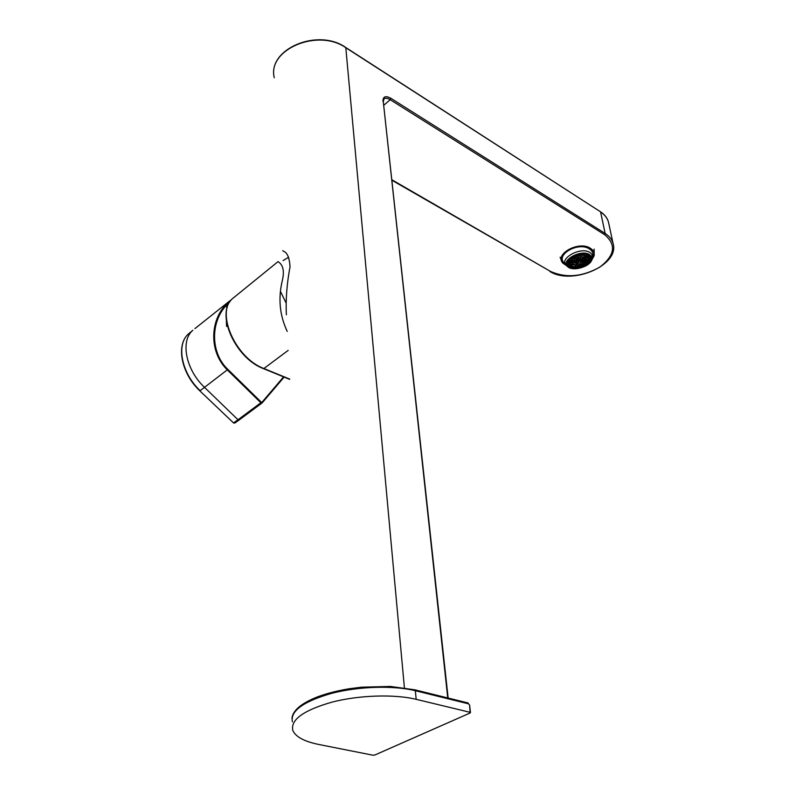 <?xml version="1.0" encoding="UTF-8"?>
<svg xmlns="http://www.w3.org/2000/svg" width="795" height="795" viewBox="0 0 795 795"><rect width="100%" height="100%" fill="white"/><g stroke="black" fill="none" stroke-linecap="round" stroke-linejoin="round"><path stroke-width="1.19" d="M285.763 302.339L280.705 291.924M283.099 260.571L288.655 257.232M469.587 704.986L470.064 712.32L416.173 699.322C394.469 694.035 359.4 695.098 332.24 702.065C303.76 710.183 290.602 719.594 292.759 730.287C295.442 736.766 304.167 741.496 318.944 744.508L372.915 755.2L374.852 755.002L470.054 713.016L470.064 712.32M468.583 703.843L467.599 702.85M414.394 689.702L415.348 690.716L468.623 703.853L469.169 704.658M591.43 260.661L594.143 255.732C594.64 252.701 593.388 250.216 590.387 248.279C578.959 240.458 554.095 254.112 562.87 263.155L567.073 266.047M592.215 257.828C593.895 254.072 592.832 251.031 589.035 248.706C578.124 241.72 555.576 254.629 564.062 262.797L566.04 264.914M576.584 268.66L567.779 266.762C559.928 261.088 579.992 249.242 589.105 254.311L591.52 256.437L591.917 259.289L592.295 257.441C592.712 255.155 591.709 253.376 589.294 252.114C579.575 246.689 558.179 259.349 566.567 265.411L566.815 265.689M584.305 262.678L584.921 262.36M588.35 254.927C581.264 250.922 564.619 258.743 567.431 264.695C569.727 272.814 594.223 265.262 590.834 257.441L588.35 254.927L586.591 254.45L586.571 255.245L586.283 254.221M567.322 264.328L568.435 266.077C573.096 271.145 590.466 265.778 590.953 259.1L590.894 257.62M567.849 265.411L568.087 265.659C572.748 270.707 590.039 265.57 590.983 258.832M574.04 266.792L571.943 266.573L571.973 267.368L571.535 266.494L569.608 265.878L569.647 266.633L567.272 264.099M574.815 266.882L574.725 267.627L574.258 266.822M577.866 266.713L577.826 267.398L577.428 266.842M581.056 266.077L580.936 266.703L580.559 266.236M583.997 264.854L584.087 265.351M586.183 263.433L586.64 264.079L586.591 263.095L587.972 261.575M590.546 258.604L590.278 260.452L589.94 259.816L588.697 261.376L588.787 262.34L588.409 261.664M588.876 258.633L591.003 258.425M590.983 258.315L590.824 257.401M570.442 265.321L569.608 265.878M585.776 263.741L586.432 264.059M588.171 261.267L588.697 261.376M589.94 259.816L588.797 259.806M588.866 259.448L590.148 259.458M588.896 258.852L590.943 258.544M588.757 257.898L590.794 257.6M586.75 262.887L588.827 258.325L588.578 256.765L590.158 256.288M588.658 257.302L588.479 256.447L589.92 256.02M588.668 257.451L590.566 256.865M588.658 255.086L587.883 255.453L588.479 256.447M570.76 257.958L570.909 258.494L570.254 258.365M569.27 259.279L569.826 258.733M567.958 260.998L568.813 260.869L568.942 259.637M568.813 260.869L569.071 261.585L567.56 261.803M568.753 261.635L568.862 262.31L567.282 262.787M567.242 263.135L569.061 262.857M567.62 264.516L569.399 263.702M569.488 263.97L567.829 264.735M569.23 265.699L570.174 265.063M575.64 266.017L575.55 265.51M587.883 255.453L587.912 256.209L587.674 255.235M584.722 253.973L584.673 254.619L584.355 253.943M569.458 259.279L569.657 260.303L569.25 259.637M586.571 256.129C594.332 259.905 579.436 269.833 571.764 266.087C563.834 262.439 578.8 252.273 586.571 256.129M569.856 263.125L571.307 264.308L572.509 263.493L576.385 265.132M572.728 263.781L571.724 265.232L571.307 264.308M571.684 264.487L575.183 265.182L575.659 266.017L576.156 265.172M580.589 264.576L580.519 265.291L580.062 264.735M586.948 260.422L584.683 263.135M587.545 260.194L588.121 257.6L585.875 258.266L585.826 257.58L587.684 257.033M584.226 262.638L585.031 263.026M584.007 262.807L584.931 263.254M585.875 260.422L587.634 260.432M586.004 259.428L587.614 259.438M585.935 260.174L587.773 260.194M587.406 256.775L585.736 257.272L584.434 255.901L584.365 256.725L584.365 255.513M582.864 255.354L584.057 255.722M580.996 255.404L581.165 255.97L581.513 255.364M573.543 257.828L574.417 258.206L573.622 257.789M574.447 258.186L573.881 257.63M574.417 258.206L573.583 257.809M571.605 259.299L573.056 258.146M572.072 259.299L572.34 260.303L571.247 259.657M572.211 260.303L570.701 260.293M571.625 260.293L571.595 261.495L569.796 262.032M571.595 261.495L572.022 262.479L569.687 263.105M572.012 262.429L569.687 263.145M569.717 262.4L571.933 262.241M585.855 258.296L585.736 257.272M581.503 255.394L581.165 255.97M577.905 256.457L577.329 256.139M574.388 257.351L574.537 257.948M571.993 262.41L571.694 261.803M584.335 257.63C578.909 254.947 568.425 262.042 573.97 264.596C579.346 267.239 589.791 260.263 584.335 257.63C578.909 254.966 568.465 262.032 573.99 264.586C579.336 267.219 589.751 260.263 584.305 257.65M572.599 262.042L576.176 263.453L576.653 264.288L576.733 263.473M582.238 261.982L583.093 262.36L582.467 261.784M583.063 262.38L582.208 262.012M583.192 262.141L585.2 258.544M585.209 258.464L583.132 259.15L585.219 258.464M583.043 258.763L584.653 257.938M584.275 257.709L582.934 258.107L581.612 257.113M575.004 258.991L574.388 260.661L572.907 261.098M572.738 261.495L574.547 261.078M577.379 259.697L578.69 260.74L577.478 262.151M583.023 258.415L583.252 259.866L582.328 258.822C578.005 258.246 575.57 259.428 575.033 262.37L576.683 263.403M583.123 259.13L582.934 258.107M580.519 257.143L580.43 257.799L580.032 257.192M576.216 258.305L576.196 259.071L575.789 258.524M582.218 259.051C583.391 261.992 581.344 263.374 576.057 263.195C574.865 260.253 576.912 258.872 582.218 259.051M580.4 257.799L580.34 257.252M575.57 261.386L577.081 261.813L577.687 260.76M577.766 262.439L577.081 261.813M578.392 260.641L577.756 262.36M578.144 261.784L580.37 261.138M581.552 258.882L580.251 259.279L579.754 260.472L581.374 261.525L579.336 260.541L582.477 259.329M581.473 261.307L582.377 259.359M577.538 259.409L578.561 260.174L577.259 259.538M577.945 259.915L577.21 259.567M578.521 260.194L575.341 261.426M578.333 260.561L575.332 261.456M581.334 261.555L579.297 260.571L577.637 262.658M579.873 258.782L579.525 260.174L582.447 259.309M579.823 258.782L579.118 260.005L579.008 258.912M579.476 260.661L581.155 261.515M580.261 259.985L581.384 260.531M579.962 258.772L580.658 258.763M578.353 259.796L578.064 259.19M578.044 260.015L577.16 259.587M576.494 260.005L577.21 259.617M577.558 260.363L575.838 260.591M284.113 377.098L262.261 402.777L262.012 402.22L260.849 402.757L262.131 402.916L239.245 419.899L262.131 402.916M229.964 301.653L225.691 306.075L224.935 305.737L229.447 301.156L194.904 328.623M227.201 307.585L225.691 306.075C210.079 323.317 211.003 353.586 227.817 369.357L227.291 369.854C209.115 352.235 210.148 321.836 224.935 305.737M238.937 420.118L234.674 423.139L233.521 422.91L238.003 419.77L204.514 387.344L227.291 369.854L260.849 402.757L238.003 419.77L239.156 419.998M190.224 332.459L188.375 334.009C175.606 345.229 181.479 373.67 199.793 390.812L233.521 422.91L199.823 390.852M192.609 330.481L188.375 334.009C175.943 344.732 181.618 373.411 200.141 390.673L204.514 387.344C185.931 369.983 180.187 341.204 192.609 330.481L192.857 330.253M282.881 250.624C282.165 251.856 288.963 249.491 290.036 266.772C286.846 283.686 285.634 299.675 286.369 314.75M287.224 331.416C279.651 315.337 278.021 298.344 282.344 280.436C285.942 265.232 278.777 262.489 278.081 261.595L232.667 298.493C215.316 312.236 235.568 358.247 263.88 368.512L263.304 368.572C235.25 358.227 214.948 312.962 232.667 298.493L234.565 296.952M416.173 699.322L415.348 690.716C393.714 685.32 358.764 686.323 331.704 693.329C303.332 701.488 290.225 710.988 292.381 721.82M567.779 266.762C573.066 271.89 590.953 266.375 591.917 259.289C591.232 261.923 588.966 264.248 585.1 266.246M588.996 254.489C578.69 249.352 558.806 262.897 569.379 267.686C579.515 272.635 599.271 259.518 588.996 254.489M569.627 264.278C572.112 270.389 590.745 264.636 588.827 258.325L586.67 255.891C580.618 252.492 566.547 259.448 569.627 264.278L573.533 266.653M571.188 259.627L569.836 263.801C571.655 270.23 591.033 264.248 588.35 258.067L585.12 255.612M584.434 257.411C580.052 254.957 569.975 260.124 572.509 263.483C574.268 266.146 584.405 266.216 585.995 259.309L584.434 257.411M583.5 263.115L585.995 259.309L585.905 258.256M573.96 259.717L572.688 262.946C573.94 267.388 587.366 263.244 585.498 258.971L582.864 257.183M582.377 261.793L583.252 259.866C583.769 261.316 581.841 262.549 577.468 263.562L575.053 262.41M575.918 260.422L575.351 262.131C578.76 263.9 581.254 263.125 582.834 259.816L581.543 258.822M579.118 260.005L578.561 260.174M262.012 402.22L283.586 376.88M230.222 301.275L229.477 301.136L231.424 299.775L229.467 301.136M227.817 369.357L261.376 402.27M600.354 211.699L345.914 47.789C317.831 27.785 266.951 49.707 274.275 77.751C267.09 49.28 317.732 27.517 345.795 47.511L404.397 687.774M608.791 223.604L608.443 221.984C607.32 218.049 604.707 214.73 600.603 212.027L605.154 233.462L604.588 234.664L390.236 99.713L390.882 98.302L605.154 233.462C609.298 236.115 611.921 239.394 613.034 243.29C620.189 265.132 571.973 285.644 549.892 271.483M345.716 47.462L600.454 211.758C604.627 214.501 607.291 217.919 608.443 221.984L613.034 243.29M288.188 350.386L263.88 368.512L289.648 379.076M391.826 180.207L550.428 271.373C565.941 278.32 582.437 276.879 599.907 267.06C614.942 255.424 616.503 244.631 604.588 234.664M391.776 179.71L550.428 271.373M447.744 697.94L383.319 101.979M448.142 698.04L383.309 101.849L383.945 98.977C385.356 97.785 387.453 98.033 390.236 99.713L383.687 105.328M382.961 101.392C382.942 96.463 385.585 95.43 390.882 98.302M226.386 320.971L226.555 326.407M469.577 704.907L470.471 712.568M468.156 702.989L414.94 689.831L390.375 686.443L361.626 687.178L349.253 688.748C337.448 690.686 326.894 693.379 317.612 696.827C301.434 703.207 292.878 710.352 291.934 718.263M592.225 257.769L593.01 254.311M569.409 263.721L569.081 262.887M569.717 263.354L569.836 263.801C567.501 259.369 580.817 252.939 586.422 256.149L588.35 258.067M574.268 258.216L573.513 257.848M572.012 262.479L569.697 263.175M572.301 263.056L571.863 262.131M594.183 255.543L594.104 249.093M560.097 257.212L561.946 261.734M572.609 262.638L573.98 259.786C577.876 257.222 581.274 256.517 584.176 257.659L585.498 258.971M582.179 262.032L582.924 262.39M583.142 259.15L585.259 258.524M574.964 262.171L574.507 261.008M575.312 261.953L575.351 262.131C573.662 262.251 577.627 257.938 582.069 259.071L582.834 259.816M262.261 402.777L284.123 377.108M234.674 423.139L239.056 420.068M263.493 368.651L289.668 379.374"/></g></svg>

